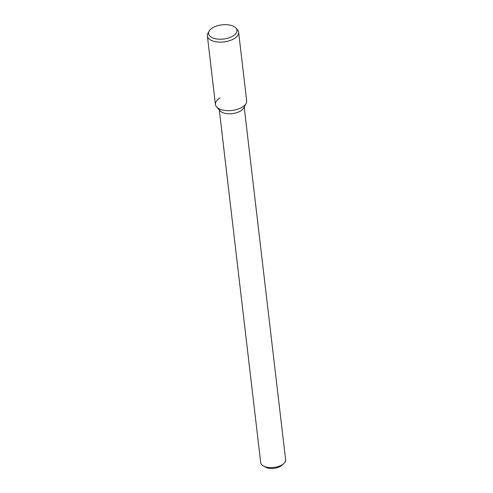 <?xml version="1.0" encoding="UTF-8"?>
<svg xmlns="http://www.w3.org/2000/svg" width="493" height="493" viewBox="0 0 493 493"><rect width="100%" height="100%" fill="white"/><g stroke="black" fill="none" stroke-linecap="round" stroke-linejoin="round"><path stroke-width="0.74" d="M219.28 109.921L260.717 462.674A12.541 6.267 -6.7 0 0 263.428 466.002L265.628 467.198A10.033 5.016 -6.7 0 0 281.897 465.287L283.765 463.611A12.541 6.267 -6.7 0 0 285.626 459.747L244.189 106.999M263.428 466.002A12.541 6.267 -6.7 0 0 283.765 463.611M216.624 106.969L220.112 110.845A12.541 6.267 -6.7 0 0 232.339 113.618A12.541 6.267 -6.7 0 0 243.591 108.09L246.087 103.512A15.733 7.863 -6.7 0 1 231.969 110.45A15.733 7.863 -6.7 0 1 216.624 106.969A15.733 7.863 -6.7 0 1 220.051 97.978M209.094 31.139L207.96 33.216A15.733 7.863 -6.7 0 0 207.374 35.927L215.423 104.473A15.733 7.863 -6.7 0 0 231.969 110.45A15.733 7.863 -6.7 0 0 246.673 100.8L238.624 32.255A15.733 7.863 -6.7 0 0 237.423 29.759L235.839 27.996A14.285 7.142 -6.7 0 0 212.754 27.707A14.285 7.142 -6.7 0 0 209.094 31.139A14.285 7.142 -6.7 0 0 223.576 39.027A14.285 7.142 -6.7 0 0 235.839 27.996M207.374 35.927A15.733 7.863 -6.7 0 0 223.914 41.905A15.733 7.863 -6.7 0 0 238.624 32.255"/></g></svg>
